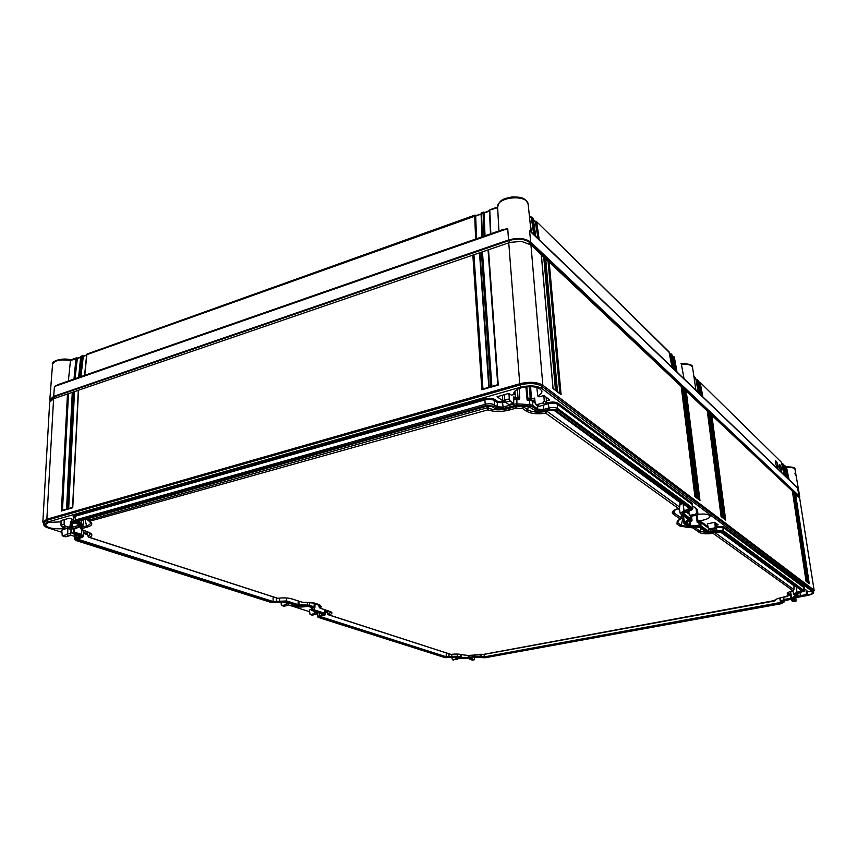 <?xml version="1.0" encoding="UTF-8"?>
<svg xmlns="http://www.w3.org/2000/svg" width="857" height="857" viewBox="0 0 857 857"><rect width="100%" height="100%" fill="white"/><g stroke="black" fill="none" stroke-linecap="round" stroke-linejoin="round"><path stroke-width="1.29" d="M682.354 513.3L689.178 511.158L692.285 509.615L692.017 508.908L557.211 409.785L549.166 409.325L548.362 403.701L545.695 404.44M682.333 513.354L690.388 519.513L686.082 523.648L689.392 526.155L700.919 527.034L708.257 532.261L723.019 531.704L723.029 527.387L716.473 527.162M782.42 601.357L793.143 598.743L797.599 596.183L797.578 593.323L803.909 591.18L723.019 531.704M797.599 593.323L795.36 594.233L797.503 595.947L797.813 595.165L795.917 593.805M782.409 601.378L783.587 602.364L783.78 600.682M81.083 536.503L75.062 539.814L76.552 540.703L271.648 602.621L285.274 602.053L296.822 605.781L307.149 606.135L312.859 607.795L311.862 610.484L323.86 614.662L319.49 616.119L317.915 617.104L318.622 617.522L445.179 657.683L456.235 657.19L460.862 658.38L468.008 658.39L475.303 657.233L485.019 657.769L781.059 603.746L783.587 602.364M81.126 536.557L72.877 533.557L71.431 532.218M80.783 525.309L79.647 526.455L71.559 529.197L71.774 532.893M80.815 525.373L75.898 523.381L73.788 521.495L70.681 521.784L69.771 527.419L65.111 526.005L61.993 526.873L66.225 528.255L69.342 527.387M549.166 409.325L543.949 410.749L537.446 410.374L532.272 406.679L529.722 405.982L516.814 405.232L503.327 408.403L496.717 408.018L493.889 406.1L485.608 405.618L75.802 521.056L74.355 522.416M802.698 591.448L721.573 532.015L706.821 532.572L699.462 527.344L687.935 526.466L684.122 523.477M77.741 540.381L78.201 539.353L273.104 601.528L272.73 602.375L77.741 540.381L76.776 539.439L82.797 537.125L81.136 535.496L73.477 532.775L73.316 529.24L82.529 525.973L80.837 524.259L76.134 522.009L486.594 406.282L492.111 406.604L494.939 408.51C497.306 409.764 500.424 409.946 504.28 409.057L516.214 406.047L529.101 406.807L535.668 410.867C537.907 412.099 540.96 412.271 544.838 411.392L550.055 409.967L555.411 410.278L690.506 509.251L688.621 510.751L684.229 511.725C681.561 512.39 680.426 513.161 680.812 514.018L688.996 519.91L684.572 524.077M272.73 602.375L286.367 601.818L297.904 605.545L309.27 606.038L314.476 608.095L313.469 610.57L325.167 614.876L320.261 616.365L319.2 616.847L319.672 617.297L446.133 657.512L446.283 652.98M802.72 591.469L794.107 594.619L796.142 596.461L792.029 598.722L784.219 600.264L781.188 601.753L782.452 602.642L780.695 603.51L484.484 657.587L474.757 657.051L468.297 658.133L461.152 658.122L457.188 657.008L446.133 657.512M690.014 508.887L683.929 510.708L680.233 513.311M688.867 520.274L688.267 519.396L683.94 523.306M781.873 602.235L484.259 656.891L480.199 656.366L480.102 654.17M780.802 601.239L783.994 599.471L783.652 597.211M796.142 596.461L795.65 595.733L791.536 598.015L783.994 599.471L784.219 600.264M793.7 594.094L797.01 592.262L796.142 586.638M802.141 591.03L797.01 592.262L797.235 593.065M474.757 657.051L474.532 656.355L480.199 656.366L479.909 657.062M474.392 654.394L474.532 656.355L469.058 657.362L461.216 657.405L457.488 656.312L457.402 654.105M451.982 656.998L451.757 656.301L457.488 656.312L457.188 657.008M451.628 654.33L451.757 656.301L446.433 656.816L320.025 616.494L319.672 617.297M273.137 596.922L273.104 601.528L286.731 600.961L298.268 604.699L309.634 605.203L314.958 607.227L313.823 609.745L324.717 613.269L325.574 614.19M78.233 538.796L77.494 538.999M81.136 535.496L81.597 534.468L83.365 536.343M81.854 530.076L81.597 534.468L74.548 532.186L73.991 528.79M80.837 524.259L81.308 523.209L83.108 525.191M81.479 520.242L81.308 523.209L76.841 521.559M680.34 501.795L679.622 507.462L678.733 508.394C673.966 510.472 672.188 511.479 673.398 511.415L674.202 513.011L674.888 510.011M680.029 502.47L553.14 409.657M794.214 585.224L793.882 589.895L793.111 590.655C786.426 592.723 789.072 592.391 788.054 592.84L788.494 593.537L788.761 592.23M774.76 600.939L775.264 599.996C776.999 599.343 772.714 599.846 782.173 597.49L782.237 597.436M483.327 654.427L775.328 600.393M450.611 654.384L450.868 654.394C455.645 653.859 459.373 653.977 462.094 654.716L467.954 655.466L483.616 654.48L774.428 601.003C774.364 599.696 776.924 598.518 782.109 597.468L787.412 596.461M327.031 610.505L328.649 614.898L326.945 610.484M277.325 598.282L277.636 598.315C283.26 597.575 288.059 597.79 292.012 598.914L301.9 602.15L314.873 603.189L319.522 604.731L321.279 606.585L320.55 608.277L330.845 612.005L327.91 614.319L328.649 614.898L450.878 654.416C455.581 653.902 459.213 653.998 461.784 654.705L461.505 654.555M320.368 608.084L319.532 607.709M87.007 531.779L88.217 536.396L89.589 537.371L277.657 598.261M81.201 526.776L82.497 528.394L81.169 527.398L81.233 529.38L80.354 527.023L81.222 529.358L87.51 531.811C92.47 533.665 93.167 535.518 89.589 537.371L88.175 536.278M87.51 531.811L90.51 533.815L88.121 536.578L89.064 537.328L277.636 598.315C283.185 597.629 287.866 597.832 291.669 598.904L291.337 598.711M87.628 518.517L89.46 521.313C93.134 523.509 92.47 525.416 87.457 527.023L82.497 528.394L82.54 530.183L81.715 529.958M87.457 527.023L86.514 525.823L81.169 527.398L80.986 526.851M87.457 518.56L87.875 519.974M487.933 406.014L487.558 407.686L87.982 520.338M489.036 405.95L487.837 409.86L89.46 521.313L87.939 520.435L87.371 518.581M88.11 520.21L90.435 522.577C90.746 523.895 89.439 524.977 86.514 525.823L85.089 519.288L83.622 519.706M516.171 406.047L516.139 408.125L509.004 410.096C501.088 412.035 494.028 411.96 487.837 409.86L487.558 407.686L488.586 407.943M509.004 410.096L508.201 408.585C500.734 410.396 494.178 410.267 488.554 408.211L487.569 408.189M523.841 406.497L522.588 408.5L516.139 408.125L515.614 406.518L508.201 408.585L508.062 408.007M546.723 410.878L545.738 413.181C537.253 414.424 530.783 413.727 526.294 411.092L522.588 408.5L523.295 406.871L515.571 406.047M523.756 407L523.37 406.464M545.813 411.124L545.845 411.51C537.928 412.785 531.843 412.174 527.601 409.71L523.756 406.989M713.806 532.711L713.099 533.375C706.522 534.19 701.883 533.857 699.194 532.358L692.82 527.891L680.233 526.273L676.987 524.034L677.212 521.345L679.976 518.881L673.141 514.082C671.052 512.229 672.799 510.344 678.358 508.415L545.738 413.181L545.845 411.51L546.755 411.606M679.205 508.072L679.676 507.098L546.766 411.114L545.834 411.253M679.955 519.171L681.036 517.821L674.202 513.011L673.141 514.082M789.94 594.812L789.093 595.411L787.626 594.383C786.394 593.205 788.14 591.962 792.896 590.666L713.099 533.375L713.281 532.818M793.4 590.516L793.914 589.605L714.834 532.486M782.109 597.468L789.093 595.411L790.015 594.608L788.494 593.537L787.626 594.383M789.983 594.704L790.861 591.309M787.208 596.547L790.025 594.662L790.893 591.298M692.017 508.908L692.435 507.912L557.736 408.553C555.582 407.332 552.604 407.161 548.769 408.028L543.542 409.453L543.156 405.222M804.359 590.784L723.404 530.762L716.891 530.547L716.506 527.708M795.864 597.64L806.48 595.69C811.097 594.758 813.486 593.697 813.647 592.498L541.945 388.575C536.739 385.564 529.615 385.114 520.574 387.225L47.521 522.042L43.814 524.666C43.825 525.887 45.25 526.959 48.099 527.901L61.704 532.261M457.884 658.701L465.03 658.38M70.51 535.089L74.516 536.364M279.81 602.171L281.192 602.61M288.413 604.924L309.42 611.662M316.469 613.923L317.336 614.201M311.359 609.52L309.345 609.948L310.084 614.523L312.312 615.133L315.837 614.373L313.941 613.773L310.416 614.523M715.445 528.94L714.192 528.019L708.514 528.919L707.368 523.884L714.749 522.288L716.034 523.231L716.506 527.494L715.445 528.94L709.66 529.744M716.248 525.223L718.155 524.816L716.034 523.231M692.617 506.98L693.774 506.723L697.459 509.465L697.898 513.836L696.795 515.325L690.838 516.182M797.696 595.958L801.691 596.022M804.005 595.819L806.191 595.486C810.336 594.651 812.468 593.697 812.597 592.626C812.275 591.769 810.411 591.362 806.983 591.394M806.458 595.369L807.348 594.18L806.887 590.623L805.998 589.959L806.458 593.537L805.569 594.715L801.456 595.476L802.356 596.118L806.458 595.369L805.569 594.715M804.177 588.973L805.998 589.959M697.855 514.371C704.883 513.579 708.932 514.189 710.024 516.182C709.939 517.757 707.582 519.085 702.933 520.188L697.919 520.895L697.148 522.138L696.27 515.443M535.004 401.419L529.722 399.158L529.519 400.262L527.13 400.112L527.858 398.28L530.183 398.034L531.479 398.976L534.65 398.087L535.229 403.529L539.182 406.314L545.181 404.665L542.877 402.983L536.878 404.643M504.377 394.681L504.73 400.219L502.845 400.765L497.049 396.759L508.94 393.384L511.479 395.195L514.018 394.477L513.804 393.609C513.879 391.263 516.407 389.324 521.367 387.803C532.54 385.607 539.396 386.764 541.935 391.263C542.02 392.956 540.617 394.509 537.735 395.923L539.021 396.866L543.841 395.527L549.798 399.94L546.402 400.883M508.94 393.384L509.304 398.933L510.194 401.044L505.63 402.319L508.812 404.525L513.675 403.358L513.793 396.823L515.453 398.012L517.982 397.294L519.781 397.787L519.031 399.63L513.932 399.619M61.993 526.873L60.976 525.223L61.093 520.52L69.246 518.206L73.756 519.717M61.051 521.859L48.581 522.395L45.271 524.72C47.167 527.955 53.134 529.272 63.193 528.673L64.961 529.251L61.758 530.14L62.229 535.796L65.775 536.782L69.781 535.679L66.61 534.672L62.604 535.775M71.474 532.39L70.906 532.551M69.781 535.679L70.831 534.104L71.056 529.455L67.896 528.426L70.028 527.837L69.213 527.569M70.403 526.755L71.035 526.948M308.017 606.231L307.042 606.467C299.168 607.57 294.251 607.045 292.323 604.892L292.526 604.389M463.391 658.38L457.895 658.476M689.285 521.11L691.181 521.345L692.017 520.692L689.917 520.617M813.647 592.498L813.057 590.484L541.753 386.228C536.546 383.208 529.433 382.758 520.392 384.879L47.628 520.049L43.921 522.684L43.814 524.666M813.497 591.512L814.139 590.452L799.656 498.003L795.607 494.189L809.276 583.756L807.819 582.642L793.85 492.529L807.519 582.428L806.062 581.303L792.371 491.136L711.856 415.302L725.697 520.081L723.619 518.496L709.36 412.956L723.201 518.174L721.091 516.567L707.261 410.974L686.253 391.188L699.987 500.488L697.694 498.742L683.511 388.607L697.234 498.388L694.909 496.621L681.197 386.432L549.198 262.092L561.078 394.649L557.436 391.874L545.63 258.728L544.902 258.053L556.696 391.317L553.001 388.5L541.292 254.647L530.954 244.92L542.835 385.222L813.764 589.905L813.057 590.484L813.293 591.994M541.945 388.575L541.753 386.228L542.835 385.222C537.221 381.954 529.519 381.461 519.749 383.754L46.856 519.213L42.85 522.052L43.857 523.809M530.954 244.92L521.463 241.374L510.108 242.381L488.511 249.741L498.238 385.05L490.772 387.193L481.366 252.183L479.941 252.676L489.283 387.621L481.87 389.764L472.85 255.107L78.501 390.224L72.781 507.376M72.759 507.73L67.574 509.219L73.466 391.949L72.47 392.292L66.546 509.519L61.383 511.008L67.467 394.006L53.584 398.762L49.674 402.169L42.85 522.052M72.577 507.462L67.574 509.219M68.667 508.501L74.505 391.649L73.466 391.949M78.298 390.342L74.505 391.649M66.546 509.519L72.267 392.377L67.467 394.006M497.842 384.772L488.511 249.741M491.639 386.464L497.746 384.707L488.072 249.923L481.366 252.183M488.897 387.353L479.941 252.676M488.801 387.278L479.513 252.858L472.85 255.107M66.364 509.251L61.383 511.008M62.475 510.29L68.496 393.706M491.864 386.4L482.448 251.872M482.962 388.971L473.921 254.797M814.139 590.452L799.656 498.003M697.234 498.388L694.92 496.407M545.759 259.392L549.198 262.092M541.42 255.322L544.902 258.053M794.214 493.225L795.607 494.189M794.139 492.807L807.787 582.481M792.446 491.564L793.85 492.529M709.864 413.845L711.856 415.302M707.357 411.478L709.36 412.956M707.261 410.974L721.069 516.353M684.068 389.56L686.253 391.188M681.294 386.957L683.511 388.607M548.084 261.589L559.867 393.459M561.078 394.649L559.975 393.813M543.788 257.55L555.475 390.106M793.154 492.218L806.748 581.657M794.91 493.878L808.494 582.996M556.696 391.317L555.582 390.46M807.519 582.428L806.041 581.121M809.276 583.756L807.808 582.46M799.056 497.446L529.626 242.51C524.58 238.803 517.735 238.15 509.112 240.549L54.494 396.695L50.863 400.165M502.395 395.238L502.845 400.765M505.63 402.319L504.73 400.219L509.304 398.933M509.412 404.365L508.812 404.525M513.364 403.261L510.194 401.044M791.772 600.768L792.95 601.582L796.024 601.025L794.846 600.2L791.772 600.768L791.3 599.279M455.731 659.108L452.56 659.697L457.135 659.569L455.731 659.108L456.46 657.265M474.307 659.729L470.075 659.59L474.403 659.74L474.574 657.362M65.775 536.782L65.046 536.546M64.961 529.251L65.025 527.869M67.896 528.426L67.671 533.086L66.61 534.672M63.268 527.291L63.193 528.673M526.787 386.786L527.858 398.28M519.781 397.787L519.267 388.5M517.403 389.346L517.982 397.294M514.018 394.477L513.921 392.699M530.183 398.034L529.39 386.614M527.13 400.112L525.919 386.882M697.919 520.895L697.148 515.207M691.588 516.45L692.017 520.692M690.796 520.424L690.71 519.717M686.757 523.059L690.453 525.341L701.315 526.069L708.643 531.319L716.891 530.547L717.18 531.522M682.847 512.84L690.978 519.16M692.424 505.116L692.681 508.779M532.272 406.679L532.797 405.425L537.971 409.132L543.542 409.453L543.949 410.749M535.175 402.994L532.518 401.076L532.797 405.425L529.84 404.622L529.519 400.262L532.518 401.076L533.204 400.112M516.814 405.232L516.932 403.861L529.84 404.622L529.722 405.982M519.235 398.526L516.825 398.376L516.932 403.861L513.064 404.268L513 403.54M493.889 406.1L494.425 404.847L497.253 406.764L502.92 407.096L513.064 404.268L513.472 405.575M504.848 400.937L502.116 401.708L497.692 401.44L494.875 399.501L494.189 400.476L494.425 404.847C492.079 403.604 489.004 403.422 485.201 404.3L484.869 399.919L75.545 516.171L73.82 517.382L73.788 521.495M75.802 521.056L75.416 519.963L485.201 404.3L485.608 405.618M494.875 399.501C492.218 398.077 488.726 397.873 484.398 398.88L75.041 515.325L75.416 519.963L73.713 521.174M72.641 528.405L72.256 527.334L80.226 524.87M74.173 522.127L71.892 522.77L72.256 527.334L71.002 528.244L71.11 524.484L71.002 528.18M71.731 532.722L71.559 529.197M76.466 538.55L76.091 537.5L80.526 536.075M76.187 534.629L76.091 537.5L74.57 538.989M312.484 607.677L311.423 609.798M323.25 614.298L317.476 616.44M71.099 524.934L70.542 524.538M66.792 528.244L66.225 528.255M64.2 519.642L64.093 524.345L65.111 526.005M71.999 519.128L71.838 522.17M784.037 601.978L782.977 600.961M457.863 657.715L457.135 659.569M451.628 657.351L452.56 659.697M470.075 659.59L469.529 658.283M471.961 657.844L472.507 659.14M802.356 596.118L801.509 595.894M799.988 592.873L800.288 594.672L801.456 595.476M793.079 601.56L796.089 601.046L795.81 597.275M794.3 598.1L794.846 600.2M515.453 398.012L514.982 391.049M536.836 387.385L537.735 395.923M531.479 398.976L530.59 386.603M543.841 395.527L544.249 401.033L542.877 402.983M539.182 406.314L537.971 406.068M546.134 397.22L546.541 402.715L545.181 404.665M281.182 601.893L281.246 604.678L283.721 606.145M286.645 602.503L285.745 604.753L282.157 605.545M284.17 606.188L287.759 605.396L285.745 604.753M288.68 603.157L287.759 605.396M316.704 612.187L315.837 614.373M313.941 613.773L314.787 611.577M688.653 511.275L689.617 515.303L695.456 514.35L696.548 512.84L696.088 508.437M714.192 528.019L715.252 526.573L714.749 522.288M711.021 414.927L724.776 519.171M725.697 520.081L723.619 518.281M682.633 388.21L696.259 497.424M685.375 390.792L699.023 499.535M708.525 412.581L722.269 517.253M699.987 500.488L697.705 498.528M723.201 518.174L721.091 516.364M50.092 400.99L49.813 399.737L53.712 396.363L508.522 240.014C517.864 237.421 525.266 238.128 530.729 242.145L799.367 496.149L799.452 497.81M789.104 479.706L786.544 467.515L784.894 465.876L787.444 478.11M797.278 487.558L799.367 496.149M795.328 472.689L795.842 475.699L794.975 473.268M794.964 473.353L795.275 474.692M68.356 381.033L70.456 360.572L77.366 358.258M53.712 396.363L54.409 386.518L58.887 384.407M490.515 209.847L497.628 207.673L498.945 230.929M489.476 210.961L484.044 212.911L485.019 235.782M484.066 236.114L483.069 212.857L483.198 212.193L484.376 212.622M482.095 212.857L481.066 213.811L482.105 236.8M483.198 212.193L484.355 212.6M530.922 217.25L531.565 217.796L533.943 234.604M531.886 217.078L530.762 216.96L531.961 217.11L531.34 217.699L533.729 234.39M670.399 354.22L673.291 368.446M670.131 353.834L671.31 354.037L670.752 354.466M670.399 354.091L673.473 368.628M534.972 221.224L536.193 221.299L534.993 221.245M699.044 382.201L702.108 396.138M699.805 382.072L698.873 381.911L699.912 382.158L699.398 382.576L701.926 395.955M696.259 379.458L697.287 379.587M673.173 356.94L676.055 371.113M673.977 356.683L672.927 356.576L673.977 356.683L673.527 357.187M673.184 356.823L676.248 371.295M696.527 379.855L699.398 393.534M696.291 379.501L697.309 379.608L696.88 380.101M696.516 379.715L699.591 393.717M684.068 378.805L681.369 364.214C687.914 363.829 691.642 364.932 692.563 367.524L695.927 390.192M489.936 209.783L489.615 210.543M530.729 242.145L529.551 230.758L530.579 231.358M502.845 229.665L507.74 228.615L54.409 386.518M694.245 388.575L797.256 487.537M693.891 376.48L695.284 377.616M781.509 472.411L781.809 469.668C781.038 466.615 780.256 464.89 779.463 464.515L779.377 467.322L781.252 472.164M777.835 468.886L778.156 466.133C777.385 463.048 776.592 461.312 775.778 460.927L775.681 463.744L777.578 468.629M783.909 465.565L786.63 477.338M781.863 463.455L782.752 463.583L784.851 475.624M476.578 238.728L475.678 215.9L481.066 213.961M481.27 212.997L481.216 213.554M535.239 221.642L538.046 238.535M536.268 221.342L535.646 221.92M535.229 221.481L535.871 222.017L538.26 238.739M475.624 239.06L474.703 215.857L474.842 215.193L476.01 215.621M87.178 353.995L86.611 355.087M474.842 215.193L475.989 215.6M83.322 356.255L80.933 376.652M79.958 376.994L81.876 356.448L82.165 355.826L83.311 356.126M82.315 355.73L80.772 356.523M82.165 355.826L83.322 356.116M77.366 358.387L74.966 378.73M73.991 379.073L75.941 358.569L76.23 357.947L76.894 358.569M52.556 364.289C54.452 360.304 60.419 359.062 70.456 360.572L70.713 359.908C63.932 357.465 51.238 360.626 52.556 364.289L49.813 399.737M76.23 357.947L77.398 358.247M782.12 463.701L785.012 475.785M783.662 465.212L784.541 465.34L786.801 477.488M784.68 465.458L786.544 467.504C791.547 467.204 794.375 467.826 795.017 469.4L799.763 496.814M781.455 472.357L781.477 469.743C780.92 466.776 780.224 465.04 779.377 464.548L779.463 464.515M777.792 468.843L777.824 466.208C777.267 463.209 776.549 461.462 775.692 460.959M688.021 507.43L688.621 510.751M683.05 503.787L684.229 511.725M683.286 515.839L684.797 523.423M327.267 612.027L325.639 611.491M87.36 533.707L83.75 532.54M681.754 502.834L680.008 503.477M682.279 515.121L682.911 516.268M795.092 585.867L793.989 586.167M679.472 508.822L678.84 508.362M683.275 518.903L681.347 517.564M793.004 590.816L790.679 592.123M795.789 586.381L793.978 586.874M87.618 534.736L83.686 533.461M318.226 604.999L314.958 603.917M327.481 612.841L325.639 612.241M481.484 657.587L481.655 654.255M484.484 657.587L484.087 654.416M779.763 598.015L780.695 603.51M791.14 598.989L790.25 593.805M792.029 598.722L790.615 592.369M800.867 592.391L800.352 589.723M469.282 658.047L468.918 655.316M468.297 658.133L468.254 655.434M461.152 658.122L461.066 654.512M460.359 658.037L460.541 654.405M449.186 657.512L448.768 653.784M324.696 609.745L324.364 614.094M313.823 609.209L313.469 610.57M313.63 609.541L313.191 610.28L313.619 609.541M314.294 603.114L313.941 607.559M309.623 602.407L309.27 606.038M307.374 602.353L307.352 605.792M298.964 601.303L298.943 605.674M298.268 601.078L297.904 605.545M286.741 598.036L286.367 601.818M279.425 598.1L279.778 601.721M276.233 597.929L276.597 602.428M74.088 533.225L74.773 528.576M73.477 532.775L74.334 528.705M77.141 523.027L77.644 521.324M682.633 503.477L679.922 504.527M683.018 515.646L682.461 515.946M85.068 519.235L86.225 518.913M679.622 509.84L677.951 508.651M683.115 518.796L682.59 519.321L681.133 518.292M683.393 519.717L682.59 519.321L681.272 525.223L678.026 522.974L677.362 521.72L677.93 521.088M793.968 585.717L720.03 531.672M450.9 654.384L329.067 614.93C332.591 613.687 332.848 612.487 329.849 611.33M462.094 654.716L468.018 655.487L483.648 654.502M327.974 614.019L326.849 610.441M320.55 608.277L329.442 611.298M317.926 604.314L320.132 608.245M321.279 606.585L320.229 605.867L319.329 607.367L318.011 604.335M319.897 605.021L320.229 605.867L319.104 604.699M319.522 604.731L314.198 602.996M314.873 603.189L308.284 602.321M308.37 602.332L302.51 602.246M302.596 602.246L301.471 602.128M301.9 602.15L292.012 598.914M88.142 536.193L86.846 531.726M81.233 529.38L86.761 531.565M526.294 411.092L527.601 409.71L528.341 406.754M679.633 507.43L680.04 502.234M679.976 518.881L681.893 514.843M677.212 521.345L680.576 518.999L682.086 514.982M678.562 520.595L676.987 524.034M680.233 526.273L681.272 525.223L686.575 526.38L686.607 525.534M686.168 527.558L686.575 526.38L687.871 526.423M692.188 527.751L692.563 526.937M692.82 527.891L693.816 526.98M699.194 532.358L700.212 531.329L694.052 526.991M700.876 528.341L700.212 531.329L706.982 532.668M793.914 589.777L794.011 585.46M557.211 409.785L557.425 404.236C555.261 402.994 552.24 402.822 548.362 403.701L547.934 402.672L546.541 403.058M803.909 591.18L803.845 587.495L723.029 527.387L723.554 526.669L716.377 526.38M692.767 508.415L692.06 504.355L557.425 404.236L558.111 403.283C555.668 401.89 552.283 401.687 547.934 402.672M804.391 590.612L804.284 586.895L723.554 526.669M804.284 586.895L803.995 587.666M707.753 526.477L701.476 521.924L697.341 521.335M688.867 512.797L687.207 511.597M692.617 503.595L558.111 403.283M529.722 399.158L527.312 399.008M516.825 398.376L513.879 398.516M75.041 515.325C73.006 515.978 72.599 516.771 73.82 517.692M71.892 522.77L70.595 523.413M70.553 526.755L71.002 528.03M74.023 533.932L74.548 535.218M317.111 612.327L317.304 613.376M508.747 242.81L519.749 383.754L520.574 387.225M489.283 387.621L481.87 389.764M498.238 385.05L490.772 387.193M53.584 398.762L46.856 519.213L47.628 520.049L47.521 522.042M509.112 240.549L509.272 242.638M529.626 242.51L529.755 243.966M689.039 514.061L685.996 511.865M689.392 526.155L689.371 521.163M690.335 526.359L689.992 521.302M699.183 526.648L698.905 522.202L697.148 522.138M699.098 521.399L698.905 522.202L700.951 522.652L701.476 521.924M707.946 527.708L700.951 522.652L700.919 527.034M712.97 532.411L712.435 529.583M708.257 532.261L708.364 528.812M686.178 523.906L686.414 523.327M690.388 519.513L690.528 515.957M682.547 513.921L682.943 512.786M537.446 410.374L537.768 405.918M503.327 408.403L502.566 402.736L497.017 402.404L494.189 400.476C491.822 399.212 488.715 399.019 484.869 399.919L484.398 398.88M496.717 408.018L497.692 401.44M79.647 526.455L79.283 524.505M79.98 537.585L79.626 535.732M311.873 610.27L311.327 607.302L311.37 609.648M322.586 615.465L322.286 613.987M319.49 616.119L319.147 612.98M318.097 612.637L317.304 613.258M75.105 534.275L74.452 538.625M70.574 523.873L71.11 524.484L74.838 522.899M502.116 401.708L502.566 402.736L505.298 401.976M64.093 524.345L60.976 525.223M782.527 601.646L782.762 601.068M795.467 594.501L795.703 593.912M457.895 658.53L456.481 658.08M471.982 658.112L469.561 658.551M807.348 594.18L806.458 593.537M794.428 599.011L791.343 599.579M546.541 402.715L544.249 401.033M70.831 534.104L67.671 533.086M316.704 613.141L314.798 612.53M288.67 604.131L286.645 603.478M690.496 515.443L691.845 516.417M696.795 515.325L695.456 514.35M709.371 529.058L710.635 529.969M697.898 513.836L696.548 512.84M716.506 527.494L715.252 526.573M798.617 496.31L798.745 497.146M54.494 396.695L54.398 398.484M786.983 467.483L785.258 467.643M781.884 463.476L783.105 464.119L785.655 476.396M484.184 212.686L489.797 210.458L490.847 233.747M481.527 212.793L482.373 236.703M475.817 215.685L484.044 212.911M86.932 354.112L84.757 375.312M84.597 375.366L86.643 354.744L475.678 215.9M80.976 356.255L78.758 377.401M81.126 356.158L80.526 357.026L82.829 356.448M489.668 209.986L490.579 233.843M484.034 213.072L489.486 211.133M484.923 235.814L483.937 212.975M532.079 217.207L532.85 217.989M534.929 235.536L532.411 217.849L531.565 217.796M671.31 354.037L674.277 369.399M671.363 354.102L672.199 355.194L674.855 369.956L672.167 355.13L670.945 354.562M672.188 355.259L671.781 354.519M669.585 353.416L670.795 354.616M536.375 221.427L669.403 352.527M672.038 367.246L668.985 351.777M699.912 382.158L781.338 462.18M702.858 396.866L700.212 382.683L699.591 382.661M698.401 381.686L699.441 382.715M697.394 379.672L698.219 380.819M700.855 394.927L697.823 380.112M672.37 356.148L673.57 357.337M673.72 357.283L674.373 357.305L677.041 372.056M695.863 379.19L696.923 380.24M697.062 380.197L697.694 380.208L700.351 394.445M531.447 232.193L530.108 222.756M535.796 236.371L533.311 218.974M535.871 222.017L536.707 222.07L539.235 239.681M498.356 220.581L497.628 207.276C499.224 198.931 505.116 198.503 512.165 196.917C519.374 197.217 525.245 196.542 528.191 204.534C527.923 193.886 496.182 196.756 497.628 207.276L497.671 207.683M508.522 240.014L507.74 228.615M529.551 230.758L798.06 488.544M698.316 392.495L695.68 378.323M782.591 464.119L783.469 464.473L786.03 476.749L783.48 464.537M784.23 475.024L781.68 462.769M783.684 465.233L784.38 465.865M783.652 465.308L784.251 465.897M475.678 216.071L481.077 214.132M533.504 219.938L535.689 222.092M476.492 238.76L475.571 215.975M82.797 356.587L86.45 355.291M80.794 376.694L82.668 356.523M78.608 377.455L80.654 357.208M76.862 358.719L80.483 357.423M74.827 378.773L76.744 358.644M529.39 215.91L531.383 217.86M781.852 463.551L782.473 464.151M680.812 514.018L680.169 513.236M780.598 600.982L780.106 597.929M793.507 593.837L792.982 590.687M794.107 594.619L793.571 593.976M781.188 601.753L780.663 601.111M325.167 614.876L325.596 614.148M314.958 607.227L314.958 603.328M325.639 613.976L325.628 610.045M82.797 537.125L83.418 536.257M82.529 525.973L83.172 525.095M83.29 524.763L83.622 519.642M83.525 535.946L83.868 530.751M680.051 512.936L679.365 508.03M683.865 523.124L682.879 516.043M78.298 390.31L72.577 507.419L68.389 508.587M66.353 509.176L62.197 510.376M488.801 387.289L482.737 389.035M694.931 496.492L681.24 386.486M560.542 393.974L557.489 391.638M557.489 391.692L545.705 258.857M553.065 388.317L541.378 254.775M556.161 390.631L553.054 388.264M806.062 581.217L792.393 491.168M62.293 535.807L65.411 536.793M690.581 519.995L691.01 519.096M692.285 509.615L692.724 508.694M691.042 518.903L690.753 516.118M75.062 539.814L74.516 538.914M311.862 610.484L311.402 609.766M317.915 617.104L317.454 616.397M317.411 616.258L317.304 613.312M66.653 528.287L69.706 527.43M783.727 602.685L784.059 601.946M804.037 591.501L804.369 590.752M452.314 659.697L453.685 660.136M471.982 660.179L474.382 659.74M784.069 601.818L783.93 600.65M800.738 595.336L801.627 595.979M797.942 595.336L797.674 593.301M509.122 404.622L513.622 403.358M535.829 404.525L538.142 406.186M281.824 605.545L283.838 606.188M310.138 614.533L311.991 615.122M689.617 515.303L690.978 516.278M708.525 528.919L709.778 529.83M723.629 518.367L709.81 413.395M697.705 498.613L684.004 389.099M795.703 475.453L794.91 473.203M489.465 210.801L490.504 233.865M481.677 212.697L483.305 212.118M483.348 212.097L484.194 212.29M532.154 217.282L532.947 218.053M670.206 353.812L671.213 353.962M669.553 353.266L670.645 354.337M672.07 367.278L669.135 351.895M536.45 221.502L669.071 351.841M699.976 382.211L781.402 462.244L784.241 475.035M698.369 381.536L699.291 382.447M700.876 394.948L697.459 379.737M672.338 355.998L673.42 357.058M695.83 379.04L696.773 379.972M531.501 232.247L529.958 221.352M490.086 209.686L497.617 206.987M528.191 204.534L531.061 231.829M503.862 229.215L57.783 384.718M530.537 231.315L694.213 388.553M680.972 363.539C689.382 363.711 693.249 365.039 692.563 367.524M693.849 376.191L695.691 378.269L698.337 392.517M481.066 213.811L482.03 236.821M533.472 219.756L535.529 221.759M87.146 354.005L474.939 215.107M474.992 215.096L475.839 215.289M83.043 356.223L86.471 355.002M83.15 355.784L82.39 355.709M77.109 358.355L80.515 357.133M70.67 359.897L76.38 357.862M77.226 357.926L76.477 357.83M535.85 236.425L533.011 218.128M529.369 215.728L531.222 217.539M786.148 466.904C792.586 466.754 795.542 467.59 795.017 469.4"/></g></svg>
